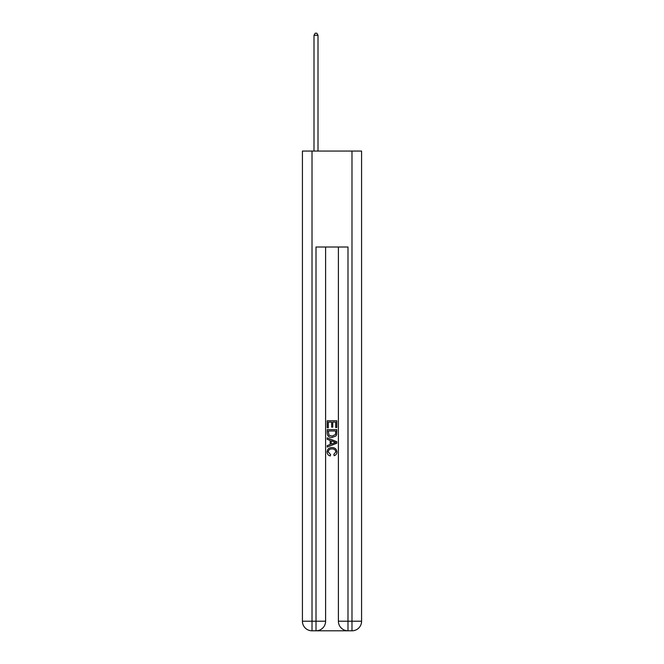 <?xml version="1.0" encoding="UTF-8"?>
<svg xmlns="http://www.w3.org/2000/svg" width="664" height="664" viewBox="0 0 664 664"><rect width="100%" height="100%" fill="white"/><g stroke="black" fill="none" stroke-linecap="round" stroke-linejoin="round"><path stroke-width="1" d="M316.728 630.8L347.272 630.8M312.014 151.06L312.014 621.205L316.006 621.205L316.006 630.8A9.595 9.595 0 0 0 325.601 621.205L325.601 247.008L325.601 621.205A9.595 9.595 0 0 1 316.006 630.8L312.014 630.8A9.595 9.595 0 0 1 302.419 621.205L302.419 151.06L361.581 151.06L361.581 621.205L351.986 621.205L351.986 151.06M347.994 630.8L347.994 621.205L338.399 621.205A9.595 9.595 0 0 0 347.994 630.8L351.986 630.8L351.986 621.205L347.994 621.205L347.994 247.008L316.006 247.008L316.006 621.205L325.601 621.205M338.399 621.205L338.399 247.008M351.986 630.8A9.595 9.595 0 0 0 361.581 621.205M327.203 427.774L327.203 420.76L336.797 420.76L336.797 427.525L335.693 427.525L335.693 422.113L332.739 422.113L332.739 427.151L331.635 427.151L331.635 422.113L328.306 422.113L328.306 427.774L327.203 427.774M327.203 433.052L327.203 429.616L336.797 429.616L336.656 434.588L335.976 435.991L332.05 437.485C328.987 437.501 327.369 436.024 327.203 433.052M328.306 430.969L328.987 435.211L332.075 436.132L335.494 434.497L335.693 430.969L328.306 430.969M327.203 439.336L327.203 437.9L336.797 441.709L336.797 443.237L327.203 447.046L327.203 445.61L330.157 444.515L330.157 440.423L327.203 439.336M333.917 441.817L331.261 440.83L331.261 444.108L335.693 442.473L333.917 441.817M328.19 451.894L330.589 454.583L330.274 455.944C328.24 455.413 327.178 454.101 327.078 452.026C327.335 449.08 329.004 447.594 332.075 447.577C335.021 447.636 336.64 449.113 336.922 451.993C336.872 453.894 335.942 455.122 334.133 455.695L333.843 454.342L335.81 451.927C335.527 449.86 334.282 448.856 332.075 448.93C329.834 448.814 328.531 449.802 328.19 451.894M318.006 151.06L318.006 35.275L314.006 35.275L314.006 151.06M314.006 35.275L315.209 33.2L316.811 33.2L318.006 35.275M312.014 630.8L312.014 621.205L302.419 621.205"/></g></svg>

